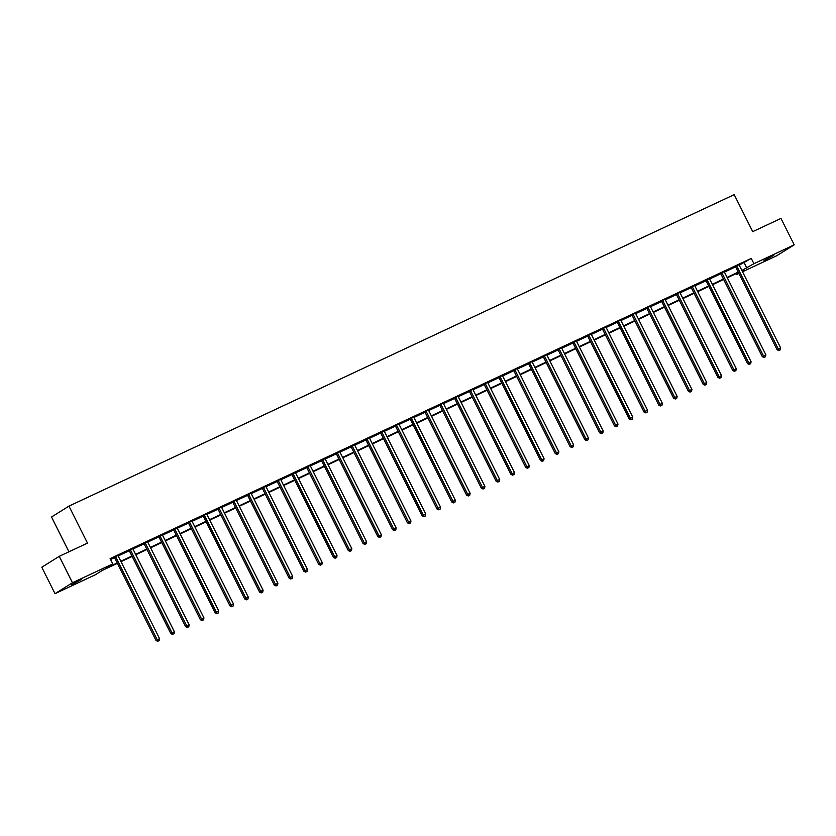 <?xml version="1.0" encoding="UTF-8"?>
<svg xmlns="http://www.w3.org/2000/svg" width="836" height="836" viewBox="0 0 836 836"><rect width="100%" height="100%" fill="white"/><g stroke="black" fill="none" stroke-linecap="round" stroke-linejoin="round"><path stroke-width="1.25" d="M81.458 579.442L71.666 584.709L81.458 579.442M773.802 255.283L764.02 260.55L773.802 255.283M68.939 551.791L51.518 517.003L68.96 506.114L734.196 194.652L752.724 231.645L780.97 218.415L794.2 244.844L776.759 255.732L742.525 271.763M738.899 273.456L736.474 274.595L738.752 273.173M736.025 273.696L736.474 274.595M117.385 563.349L102.389 570.371L95.314 574.781L55.03 593.644L72.471 582.755L112.755 563.892L105.681 568.313L117.176 562.931M72.471 582.755L59.241 556.337L41.8 567.226L55.03 593.644M739.223 265.158L751.271 258.418L110.112 558.605L112.755 563.892M110.561 559.503L114.511 557.654M118.158 555.95L129.298 550.736M132.945 549.022L144.085 543.808M147.732 542.094L158.871 536.879M162.518 535.176L173.658 529.961M177.305 528.247L188.445 523.033M192.092 521.33L203.232 516.115M206.879 514.401L218.018 509.187M221.665 507.483L232.805 502.269M236.452 500.555L247.592 495.34M251.239 493.637L262.379 488.423M266.036 486.709L277.165 481.494M280.823 479.791L291.952 474.576M295.61 472.862L306.739 467.648M310.396 465.945L321.526 460.73M325.183 459.016L336.323 453.802M339.97 452.098L351.11 446.884M354.757 445.17L365.896 439.955M369.543 438.252L380.683 433.038M384.33 431.324L395.47 426.109M399.117 424.395L410.257 419.181M413.904 417.477L425.043 412.263M428.69 410.549L439.83 405.335M443.477 403.631L454.617 398.417M458.264 396.703L469.404 391.488M473.051 389.785L484.19 384.57M487.837 382.857L498.977 377.642M502.624 375.939L513.764 370.724M517.411 369.01L528.551 363.796M532.198 362.092L543.337 356.878M546.984 355.164L558.124 349.95M561.771 348.246L572.911 343.032M576.568 341.318L587.698 336.103M591.355 334.4L602.484 329.185M606.142 327.472L617.271 322.257M620.929 320.554L632.058 315.329M635.715 313.625L646.855 308.411M650.502 306.697L661.642 301.482M665.289 299.779L676.428 294.565M680.076 292.851L691.215 287.636M694.862 285.933L706.002 280.718M709.649 279.005L720.789 273.79M724.436 272.087L735.575 266.872M739.118 264.646L735.314 266.6M724.321 271.564L720.527 273.529M709.534 278.493L705.741 280.447M694.747 285.41L690.954 287.375M679.961 292.339L676.167 294.293M665.174 299.257L661.38 301.221M650.387 306.185L646.594 308.139M635.6 313.103L631.807 315.067M620.814 320.031L617.02 321.996M606.027 326.949L602.233 328.914M591.24 333.877L587.447 335.842M576.453 340.795L572.66 342.76M561.667 347.724L557.873 349.688M546.88 354.642L543.087 356.606M532.093 361.57L528.289 363.535M517.306 368.488L513.503 370.452M502.52 375.416L498.716 377.381M487.733 382.345L483.929 384.299M472.946 389.262L469.142 391.227M458.159 396.191L454.356 398.145M443.373 403.109L439.569 405.073M428.575 410.037L424.782 411.991M413.81 417.133L409.995 418.92M399.002 423.883L395.209 425.837M384.236 430.979L380.422 432.766M369.428 437.73L365.635 439.694M354.663 444.825L350.848 446.612M339.855 451.576L336.062 453.54M325.089 458.671L321.275 460.458M310.281 465.422L306.488 467.387M295.516 472.518L291.701 474.305M280.708 479.268L276.915 481.233M265.942 486.364L262.128 488.151M251.134 493.115L247.341 495.079M236.369 500.21L232.554 501.997M221.561 506.961L217.757 508.925M206.795 514.056L202.97 515.843M191.987 520.807L188.184 522.772M177.222 527.903L173.397 529.69M162.414 534.653L158.61 536.618M147.648 541.749L143.823 543.536M132.84 548.5L129.037 550.464M118.043 555.428L114.25 557.393M59.241 556.337L87.487 543.107L68.96 506.114M751.271 258.418L753.915 263.706L794.2 244.844M741.866 270.446L753.915 263.706M120.802 561.228L131.963 556.003M135.589 554.31L146.749 549.085M150.375 547.381L161.536 542.156M165.162 540.464L176.323 535.239M179.949 533.535L191.12 528.31M194.736 526.617L205.907 521.392M209.522 519.689L220.694 514.464M224.309 512.771L235.48 507.536M239.096 505.843L250.267 500.618M253.883 498.925L265.054 493.689M268.67 491.996L279.841 486.771M283.467 485.079L294.627 479.843M298.253 478.15L309.414 472.925M313.04 471.222L324.201 465.997M327.827 464.304L338.988 459.079M342.614 457.376L353.774 452.151M357.4 450.458L368.561 445.233M372.187 443.529L383.348 438.304M386.974 436.611L398.135 431.386M401.761 429.683L412.921 424.458M416.547 422.765L427.708 417.54M431.334 415.837L442.495 410.612M446.121 408.919L457.282 403.683M460.908 401.991L472.068 396.766M475.694 395.073L486.865 389.837M490.481 388.144L501.652 382.919M505.268 381.226L516.439 375.991M520.055 374.298L531.226 369.073M534.841 367.38L546.012 362.145M549.628 360.452L560.799 355.227M564.415 353.524L575.586 348.298M579.202 346.606L590.373 341.381M593.999 339.677L605.159 334.452M608.786 332.759L619.946 327.534M623.572 325.831L634.733 320.606M638.359 318.913L649.52 313.688M653.146 311.985L664.307 306.76M667.933 305.067L679.093 299.842M682.719 298.138L693.88 292.913M697.506 291.221L708.667 285.985M712.293 284.292L723.453 279.067M727.08 277.374L738.24 272.139M742.159 271.042L743.549 270.174L742.075 270.864M738.449 272.557L727.289 277.792M723.662 279.485L712.502 284.71M708.876 286.403L697.715 291.639M694.089 293.331L682.928 298.556M679.302 300.26L668.142 305.485M664.515 307.178L653.355 312.403M649.729 314.106L638.568 319.331M634.942 321.024L623.781 326.249M620.155 327.952L608.995 333.177M605.368 334.87L594.208 340.095M590.582 341.799L579.421 347.024M575.795 348.716L564.624 353.941M561.008 355.645L549.837 360.87M546.221 362.563L535.05 367.798M531.435 369.491L520.264 374.716M516.648 376.409L505.477 381.644M501.861 383.337L490.69 388.562M487.075 390.255L475.903 395.491M472.288 397.184L461.117 402.409M457.491 404.101L446.33 409.337M442.704 411.03L431.543 416.255M427.917 417.958L416.756 423.183M413.13 424.876L401.97 430.101M398.344 431.804L387.183 437.029M383.557 438.722L372.396 443.947M368.77 445.651L357.609 450.876M353.983 452.569L342.823 457.794M339.197 459.497L328.036 464.722M324.41 466.415L313.249 471.64M309.623 473.343L298.462 478.568M294.836 480.261L283.676 485.497M280.05 487.189L268.878 492.414M265.263 494.107L254.092 499.343M250.476 501.036L239.305 506.261M235.689 507.954L224.518 513.189M220.903 514.882L209.731 520.107M206.116 521.81L194.945 527.035M191.329 528.728L180.158 533.953M176.542 535.657L165.371 540.882M161.745 542.574L150.584 547.799M146.958 549.503L135.798 554.728M132.172 556.421L121.011 561.646M744.197 262.828L746.841 268.116M736.892 266.36L735.711 267.092L777.104 349.751L778.285 349.009L736.892 266.36A1.181 1.045 58 0 0 736.631 265.994L736.495 265.869M779.33 350.274L780.281 349.824L779.33 350.274L778.285 349.009L780.657 347.901L739.264 265.252A1.181 1.045 58 0 1 739.139 264.824M735.711 267.092A1.181 1.045 58 0 0 735.45 266.736L735.189 266.475M777.104 349.751L778.859 350.566M780.281 349.824L780.657 347.901M722.105 273.278L720.925 274.02L762.317 356.669L763.498 355.937L722.105 273.278A1.181 1.045 58 0 0 721.844 272.923L721.708 272.787M764.543 357.191L765.494 356.753L764.543 357.191L763.498 355.937L765.87 354.83L724.478 272.17A1.181 1.045 58 0 1 724.352 271.742M720.925 274.02A1.181 1.045 58 0 0 720.663 273.654L720.402 273.403M762.317 356.669L764.073 357.495M765.494 356.753L765.87 354.83M707.319 280.206L706.138 280.938L747.53 363.597L748.711 362.855L707.319 280.206A1.181 1.045 58 0 0 707.057 279.841L706.922 279.715M749.756 364.12L750.707 363.681L749.756 364.12L748.711 362.855L751.083 361.748L709.691 279.099A1.181 1.045 58 0 1 709.555 278.67M706.138 280.938A1.181 1.045 58 0 0 705.877 280.582L705.615 280.321M747.53 363.597L749.286 364.412M750.707 363.681L751.083 361.748M692.532 287.124L691.351 287.866L732.744 370.515L733.924 369.784L692.532 287.124A1.181 1.045 58 0 0 692.271 286.769L692.135 286.633M734.969 371.048L735.91 370.599L734.969 371.048L733.924 369.784L736.286 368.676L694.904 286.016A1.181 1.045 58 0 1 694.768 285.588M691.351 287.866A1.181 1.045 58 0 0 691.09 287.5L690.829 287.25M732.744 370.515L734.499 371.341M735.91 370.599L736.286 368.676M677.745 294.053L676.564 294.784L717.957 377.444L719.138 376.702L677.745 294.053A1.181 1.045 58 0 0 677.484 293.687L677.348 293.561M720.183 377.966L721.123 377.527L720.183 377.966L719.138 376.702L721.499 375.594L680.117 292.945A1.181 1.045 58 0 1 679.981 292.516M676.564 294.784A1.181 1.045 58 0 0 676.303 294.429L676.042 294.178M717.957 377.444L719.712 378.259M721.123 377.527L721.499 375.594M662.958 300.981L661.778 301.712L703.17 384.361L704.351 383.63L662.958 300.981A1.181 1.045 58 0 0 662.687 300.615L662.561 300.49M705.396 384.894L706.336 384.445L705.396 384.894L704.351 383.63L706.713 382.522L665.331 299.863A1.181 1.045 58 0 1 665.195 299.445M661.778 301.712A1.181 1.045 58 0 0 661.516 301.347L661.255 301.096M703.17 384.361L704.926 385.187M706.336 384.445L706.713 382.522M648.172 307.899L646.991 308.63L688.383 391.29L689.564 390.548L648.172 307.899A1.181 1.045 58 0 0 647.9 307.533L647.775 307.408M690.609 391.812L691.55 391.373L690.609 391.812L689.564 390.548L691.926 389.44L650.544 306.791A1.181 1.045 58 0 1 650.408 306.363M646.991 308.63A1.181 1.045 58 0 0 646.73 308.275L646.468 308.024M688.383 391.29L690.139 392.105M691.55 391.373L691.926 389.44M633.385 314.827L632.204 315.559L673.597 398.208L674.767 397.476L633.385 314.827A1.181 1.045 58 0 0 633.113 314.461L632.988 314.336M675.822 398.741L676.763 398.291L675.822 398.741L674.767 397.476L677.139 396.368L635.757 313.709A1.181 1.045 58 0 1 635.621 313.291M632.204 315.559A1.181 1.045 58 0 0 631.943 315.193L631.682 314.942M673.597 398.208L675.342 399.033M676.763 398.291L677.139 396.368M618.598 321.745L617.417 322.487L658.81 405.136L659.98 404.394L618.598 321.745A1.181 1.045 58 0 0 618.327 321.379L618.201 321.254M661.036 405.659L661.976 405.22L661.036 405.659L659.98 404.394L662.352 403.286L620.97 320.637A1.181 1.045 58 0 1 620.834 320.209M617.417 322.487A1.181 1.045 58 0 0 617.156 322.121L616.884 321.87M658.81 405.136L660.555 405.951M661.976 405.22L662.352 403.286M603.811 328.673L602.631 329.405L644.023 412.054L645.193 411.322L603.811 328.673A1.181 1.045 58 0 0 603.54 328.308L603.404 328.182M646.238 412.587L647.189 412.138L646.238 412.587L645.193 411.322L647.566 410.215L606.173 327.555A1.181 1.045 58 0 1 606.048 327.137M602.631 329.405A1.181 1.045 58 0 0 602.369 329.039L602.098 328.788M644.023 412.054L645.768 412.88M647.189 412.138L647.566 410.215M589.025 335.591L587.844 336.333L629.236 418.982L630.407 418.24L589.025 335.591A1.181 1.045 58 0 0 588.753 335.226L588.617 335.1M631.452 419.505L632.403 419.066L631.452 419.505L630.407 418.24L632.779 417.133L591.386 334.484A1.181 1.045 58 0 1 591.261 334.055M587.844 336.333A1.181 1.045 58 0 0 587.572 335.967L587.311 335.717M629.236 418.982L630.981 419.797M632.403 419.066L632.779 417.133M574.238 342.52L573.057 343.251L614.45 425.9L615.62 425.169L574.238 342.52A1.181 1.045 58 0 0 573.966 342.154L573.83 342.029M616.665 426.433L617.616 425.984L616.665 426.433L615.62 425.169L617.992 424.061L576.6 341.412A1.181 1.045 58 0 1 576.474 340.983M573.057 343.251A1.181 1.045 58 0 0 572.785 342.885L572.524 342.635M614.45 425.9L616.195 426.726M617.616 425.984L617.992 424.061M559.451 349.438L558.27 350.18L599.663 432.829L600.833 432.097L559.451 349.438A1.181 1.045 58 0 0 559.179 349.082L559.044 348.946M601.878 433.351L602.829 432.912L601.878 433.351L600.833 432.097L603.205 430.979L561.813 348.33A1.181 1.045 58 0 1 561.688 347.901M558.27 350.18A1.181 1.045 58 0 0 557.999 349.814L557.737 349.563M599.663 432.829L601.408 433.644M602.829 432.912L603.205 430.979M544.664 356.366L543.484 357.097L584.866 439.746L586.046 439.015L544.664 356.366A1.181 1.045 58 0 0 544.393 356L544.257 355.875M587.091 440.279L588.042 439.83L587.091 440.279L586.046 439.015L588.419 437.907L547.026 355.258A1.181 1.045 58 0 1 546.901 354.83M543.484 357.097A1.181 1.045 58 0 0 543.212 356.742L542.951 356.481M584.866 439.746L586.621 440.572M588.042 439.83L588.419 437.907M529.867 363.284L528.697 364.026L570.079 446.675L571.26 445.943L529.867 363.284A1.181 1.045 58 0 0 529.606 362.928L529.47 362.793M572.305 447.197L573.256 446.758L572.305 447.197L571.26 445.943L573.632 444.825L532.239 362.176A1.181 1.045 58 0 1 532.114 361.748M528.697 364.026A1.181 1.045 58 0 0 528.425 363.66L528.164 363.409M570.079 446.675L571.834 447.5M573.256 446.758L573.632 444.825M515.08 370.212L513.91 370.944L555.292 453.603L556.473 452.861L515.08 370.212A1.181 1.045 58 0 0 514.819 369.846L514.683 369.721M557.518 454.126L558.469 453.676L557.518 454.126L556.473 452.861L558.845 451.753L517.453 369.104A1.181 1.045 58 0 1 517.327 368.676M513.91 370.944A1.181 1.045 58 0 0 513.638 370.588L513.377 370.327M555.292 453.603L557.048 454.418M558.469 453.676L558.845 451.753M500.294 377.13L499.123 377.872L540.505 460.521L541.686 459.79L500.294 377.13A1.181 1.045 58 0 0 500.032 376.775L499.897 376.639M542.731 461.044L543.682 460.605L542.731 461.044L541.686 459.79L544.058 458.671L502.666 376.022A1.181 1.045 58 0 1 502.54 375.594M499.123 377.872A1.181 1.045 58 0 0 498.852 377.506L498.59 377.255M540.505 460.521L542.261 461.347M543.682 460.605L544.058 458.671M485.507 384.058L484.337 384.79L525.719 467.449L526.899 466.707L485.507 384.058A1.181 1.045 58 0 0 485.246 383.693L485.11 383.567M527.944 467.972L528.895 467.523L527.944 467.972L526.899 466.707L529.272 465.6L487.879 382.951A1.181 1.045 58 0 1 487.754 382.522M484.337 384.79A1.181 1.045 58 0 0 484.065 384.435L483.804 384.173M525.719 467.449L527.474 468.264M528.895 467.523L529.272 465.6M470.72 390.976L469.55 391.718L510.932 474.367L512.113 473.636L470.72 390.976A1.181 1.045 58 0 0 470.459 390.621L470.323 390.485M513.158 474.89L514.109 474.451L513.158 474.89L512.113 473.636L514.485 472.528L473.092 389.869A1.181 1.045 58 0 1 472.967 389.44M469.55 391.718A1.181 1.045 58 0 0 469.278 391.352L469.017 391.102M510.932 474.367L512.687 475.193M514.109 474.451L514.485 472.528M455.933 397.905L454.753 398.636L496.145 481.296L497.326 480.554L455.933 397.905A1.181 1.045 58 0 0 455.672 397.539L455.536 397.413M498.371 481.818L499.322 481.379L498.371 481.818L497.326 480.554L499.698 479.446L458.306 396.797A1.181 1.045 58 0 1 458.18 396.368M454.753 398.636A1.181 1.045 58 0 0 454.491 398.281L454.23 398.02M496.145 481.296L497.901 482.111M499.322 481.379L499.698 479.446M441.147 404.823L439.966 405.565L481.358 488.214L482.539 487.482L441.147 404.823A1.181 1.045 58 0 0 440.885 404.467L440.75 404.331M483.584 488.746L484.535 488.297L483.584 488.746L482.539 487.482L484.911 486.374L443.519 403.715A1.181 1.045 58 0 1 443.393 403.286M439.966 405.565A1.181 1.045 58 0 0 439.705 405.199L439.443 404.948M481.358 488.214L483.114 489.039M484.535 488.297L484.911 486.374M426.36 411.751L425.179 412.482L466.572 495.142L467.752 494.4L426.36 411.751A1.181 1.045 58 0 0 426.099 411.385L425.963 411.26M468.797 495.664L469.748 495.225L468.797 495.664L467.752 494.4L470.125 493.292L428.732 410.643A1.181 1.045 58 0 1 428.607 410.215M425.179 412.482A1.181 1.045 58 0 0 424.918 412.127L424.657 411.876M466.572 495.142L468.327 495.957M469.748 495.225L470.125 493.292M411.573 418.679L410.392 419.411L451.785 502.06L452.966 501.328L411.573 418.679A1.181 1.045 58 0 0 411.312 418.313L411.176 418.188M454.011 502.593L454.962 502.143L454.011 502.593L452.966 501.328L455.338 500.221L413.945 417.561A1.181 1.045 58 0 1 413.82 417.143L413.789 416.955M410.392 419.411A1.181 1.045 58 0 0 410.131 419.045L409.87 418.794M451.785 502.06L453.54 502.885M454.962 502.143L455.338 500.221M396.786 425.597L395.606 426.329L436.998 508.988L438.179 508.246L396.786 425.597A1.181 1.045 58 0 0 396.525 425.231L396.389 425.106M439.224 509.511L440.164 509.072L439.224 509.511L438.179 508.246L440.541 507.138L399.159 424.489A1.181 1.045 58 0 1 399.023 424.061M395.606 426.329A1.181 1.045 58 0 0 395.344 425.973L395.083 425.723M436.998 508.988L438.754 509.803M440.164 509.072L440.541 507.138M382 432.525L380.819 433.257L422.211 515.906L423.392 515.175L382 432.525A1.181 1.045 58 0 0 381.738 432.16L381.603 432.034M424.437 516.439L425.378 515.99L424.437 516.439L423.392 515.175L425.754 514.067L384.372 431.407A1.181 1.045 58 0 1 384.236 430.989L384.215 430.801M380.819 433.257A1.181 1.045 58 0 0 380.558 432.891L380.296 432.64M422.211 515.906L423.967 516.732M425.378 515.99L425.754 514.067M367.213 439.443L366.032 440.185L407.425 522.834L408.605 522.092L367.213 439.443A1.181 1.045 58 0 0 366.941 439.078L366.816 438.952M409.65 523.357L410.591 522.918L409.65 523.357L408.605 522.092L410.967 520.985L369.585 438.336A1.181 1.045 58 0 1 369.449 437.907M366.032 440.185A1.181 1.045 58 0 0 365.771 439.82L365.51 439.569M407.425 522.834L409.18 523.649M410.591 522.918L410.967 520.985M352.426 446.372L351.245 447.103L392.638 529.752L393.819 529.021L352.426 446.372A1.181 1.045 58 0 0 352.155 446.006L352.029 445.881M394.864 530.285L395.804 529.836L394.864 530.285L393.819 529.021L396.18 527.913L354.798 445.254A1.181 1.045 58 0 1 354.663 444.836L354.642 444.647M351.245 447.103A1.181 1.045 58 0 0 350.984 446.737L350.723 446.487M392.638 529.752L394.393 530.578M395.804 529.836L396.18 527.913M337.639 453.29L336.459 454.032L377.851 536.681L379.032 535.939L337.639 453.29A1.181 1.045 58 0 0 337.368 452.934L337.242 452.798M380.077 537.203L381.017 536.764L380.077 537.203L379.032 535.939L381.394 534.831L340.012 452.182A1.181 1.045 58 0 1 339.876 451.753M336.459 454.032A1.181 1.045 58 0 0 336.197 453.666L335.936 453.415M377.851 536.681L379.596 537.496M381.017 536.764L381.394 534.831M322.853 460.218L321.672 460.95L363.064 543.599L364.235 542.867L322.853 460.218A1.181 1.045 58 0 0 322.581 459.852L322.456 459.727M365.29 544.131L366.231 543.682L365.29 544.131L364.235 542.867L366.607 541.759L325.225 459.11A1.181 1.045 58 0 1 325.089 458.682L325.068 458.494M321.672 460.95A1.181 1.045 58 0 0 321.411 460.584L321.139 460.333M363.064 543.599L364.81 544.424M366.231 543.682L366.607 541.759M308.066 467.136L306.885 467.878L348.278 550.527L349.448 549.795L308.066 467.136A1.181 1.045 58 0 0 307.794 466.781L307.669 466.645M350.493 551.049L351.444 550.61L350.493 551.049L349.448 549.795L351.82 548.677L310.438 466.028A1.181 1.045 58 0 1 310.302 465.6M306.885 467.878A1.181 1.045 58 0 0 306.624 467.512L306.352 467.261M348.278 550.527L350.023 551.342M351.444 550.61L351.82 548.677M293.279 474.064L292.098 474.796L333.491 557.455L334.661 556.713L293.279 474.064A1.181 1.045 58 0 0 293.008 473.698L292.872 473.573M335.706 557.978L336.657 557.528L335.706 557.978L334.661 556.713L337.033 555.606L295.641 472.957A1.181 1.045 58 0 1 295.516 472.528L295.495 472.34M292.098 474.796A1.181 1.045 58 0 0 291.827 474.44L291.565 474.179M333.491 557.455L335.236 558.27M336.657 557.528L337.033 555.606M278.493 480.982L277.312 481.724L318.704 564.373L319.875 563.642L278.493 480.982A1.181 1.045 58 0 0 278.221 480.627L278.085 480.491M320.92 564.896L321.87 564.457L320.92 564.896L319.875 563.642L322.247 562.523L280.854 479.874A1.181 1.045 58 0 1 280.729 479.446M277.312 481.724A1.181 1.045 58 0 0 277.04 481.358L276.779 481.108M318.704 564.373L320.449 565.199M321.87 564.457L322.247 562.523M263.706 487.91L262.525 488.642L303.917 571.302L305.088 570.56L263.706 487.91A1.181 1.045 58 0 0 263.434 487.545L263.298 487.419M306.133 571.824L307.084 571.375L306.133 571.824L305.088 570.56L307.46 569.452L266.067 486.803A1.181 1.045 58 0 1 265.942 486.374L265.921 486.197M262.525 488.642A1.181 1.045 58 0 0 262.253 488.287L261.992 488.025M303.917 571.302L305.662 572.117M307.084 571.375L307.46 569.452M248.919 494.828L247.738 495.57L289.12 578.219L290.301 577.488L248.919 494.828A1.181 1.045 58 0 0 248.647 494.473L248.511 494.337M291.346 578.742L292.297 578.303L291.346 578.742L290.301 577.488L292.673 576.37L251.281 493.721A1.181 1.045 58 0 1 251.155 493.292M247.738 495.57A1.181 1.045 58 0 0 247.466 495.205L247.205 494.954M289.12 578.219L290.876 579.045M292.297 578.303L292.673 576.37M234.132 501.757L232.951 502.488L274.333 585.148L275.514 584.406L234.132 501.757A1.181 1.045 58 0 0 233.861 501.391L233.725 501.266M276.559 585.67L277.51 585.221L276.559 585.67L275.514 584.406L277.886 583.298L236.494 500.649A1.181 1.045 58 0 1 236.369 500.221L236.348 500.043M232.951 502.488A1.181 1.045 58 0 0 232.68 502.133L232.418 501.872M274.333 585.148L276.089 585.963M277.51 585.221L277.886 583.298M219.335 508.675L218.165 509.417L259.547 592.066L260.727 591.334L219.335 508.675A1.181 1.045 58 0 0 219.074 508.319L218.938 508.183M261.772 592.588L262.723 592.149L261.772 592.588L260.727 591.334L263.1 590.226L221.707 507.567A1.181 1.045 58 0 1 221.582 507.138M218.165 509.417A1.181 1.045 58 0 0 217.893 509.051L217.632 508.8M259.547 592.066L261.302 592.891M262.723 592.149L263.1 590.226M204.548 515.603L203.378 516.334L244.76 598.994L245.941 598.252L204.548 515.603A1.181 1.045 58 0 0 204.287 515.237L204.151 515.112M246.986 599.516L247.937 599.078L246.986 599.516L245.941 598.252L248.313 597.144L206.92 514.495A1.181 1.045 58 0 1 206.795 514.067L206.774 513.889M203.378 516.334A1.181 1.045 58 0 0 203.106 515.979L202.845 515.718M244.76 598.994L246.516 599.809M247.937 599.078L248.313 597.144M189.762 522.521L188.591 523.263L229.973 605.912L231.154 605.18L189.762 522.521A1.181 1.045 58 0 0 189.5 522.166L189.364 522.03M232.199 606.445L233.15 605.995L232.199 606.445L231.154 605.18L233.526 604.073L192.134 521.413A1.181 1.045 58 0 1 192.008 520.985M188.591 523.263A1.181 1.045 58 0 0 188.319 522.897L188.058 522.646M229.973 605.912L231.729 606.737M233.15 605.995L233.526 604.073M174.975 529.449L173.804 530.181L215.186 612.84L216.367 612.098L174.975 529.449A1.181 1.045 58 0 0 174.714 529.083L174.578 528.958M217.412 613.363L218.363 612.924L217.412 613.363L216.367 612.098L218.739 610.991L177.347 528.342A1.181 1.045 58 0 1 177.222 527.913L177.201 527.735M173.804 530.181A1.181 1.045 58 0 0 173.533 529.825L173.271 529.575M215.186 612.84L216.942 613.655M218.363 612.924L218.739 610.991M160.188 536.378L159.018 537.109L200.4 619.758L201.581 619.027L160.188 536.378A1.181 1.045 58 0 0 159.927 536.012L159.791 535.886M202.625 620.291L203.576 619.842L202.625 620.291L201.581 619.027L203.953 617.919L162.56 535.259A1.181 1.045 58 0 1 162.435 534.841M159.018 537.109A1.181 1.045 58 0 0 158.746 536.743L158.485 536.493M200.4 619.758L202.155 620.584M203.576 619.842L203.953 617.919M145.401 543.295L144.22 544.037L185.613 626.687L186.794 625.945L145.401 543.295A1.181 1.045 58 0 0 145.14 542.93L145.004 542.804M187.839 627.209L188.79 626.77L187.839 627.209L186.794 625.945L189.166 624.837L147.773 542.188A1.181 1.045 58 0 1 147.648 541.759L147.627 541.582M144.22 544.037A1.181 1.045 58 0 0 143.959 543.672L143.698 543.421M185.613 626.687L187.369 627.502M188.79 626.77L189.166 624.837M130.615 550.224L129.434 550.955L170.826 633.604L172.007 632.873L130.615 550.224A1.181 1.045 58 0 0 130.353 549.858L130.217 549.733M173.052 634.137L174.003 633.688L173.052 634.137L172.007 632.873L174.379 631.765L132.987 549.106A1.181 1.045 58 0 1 132.861 548.688M129.434 550.955A1.181 1.045 58 0 0 129.172 550.59L128.911 550.339M170.826 633.604L172.582 634.43M174.003 633.688L174.379 631.765M115.828 557.142L114.647 557.884L156.039 640.533L157.22 639.791L115.828 557.142A1.181 1.045 58 0 0 115.567 556.776L115.431 556.651M158.265 641.055L159.216 640.616L158.265 641.055L157.22 639.791L159.592 638.683L118.2 556.034A1.181 1.045 58 0 1 118.075 555.606M114.647 557.884A1.181 1.045 58 0 0 114.386 557.518L114.124 557.267M156.039 640.533L157.795 641.348M159.216 640.616L159.592 638.683M736.631 265.994L735.45 266.736M721.844 272.923L720.663 273.654M707.057 279.841L705.877 280.582M692.271 286.769L691.09 287.5M677.484 293.687L676.303 294.429M662.687 300.615L661.516 301.347M647.9 307.533L646.73 308.275M633.113 314.461L631.943 315.193M618.327 321.379L617.156 322.121M603.54 328.308L602.369 329.039M588.753 335.226L587.572 335.967M573.966 342.154L572.785 342.885M559.179 349.082L557.999 349.814M544.393 356L543.212 356.742M529.606 362.928L528.425 363.66M514.819 369.846L513.638 370.588M500.032 376.775L498.852 377.506M485.246 383.693L484.065 384.435M470.459 390.621L469.278 391.352M455.672 397.539L454.491 398.281M440.885 404.467L439.705 405.199M426.099 411.385L424.918 412.127M411.312 418.313L410.131 419.045M396.525 425.231L395.344 425.973M381.738 432.16L380.558 432.891M366.941 439.078L365.771 439.82M352.155 446.006L350.984 446.737M337.368 452.934L336.197 453.666M322.581 459.852L321.411 460.584M307.794 466.781L306.624 467.512M293.008 473.698L291.827 474.44M278.221 480.627L277.04 481.358M263.434 487.545L262.253 488.287M248.647 494.473L247.466 495.205M233.861 501.391L232.68 502.133M219.074 508.319L217.893 509.051M204.287 515.237L203.106 515.979M189.5 522.166L188.319 522.897M174.714 529.083L173.533 529.825M159.927 536.012L158.746 536.743M145.14 542.93L143.959 543.672M130.353 549.858L129.172 550.59M115.567 556.776L114.386 557.518"/></g></svg>
